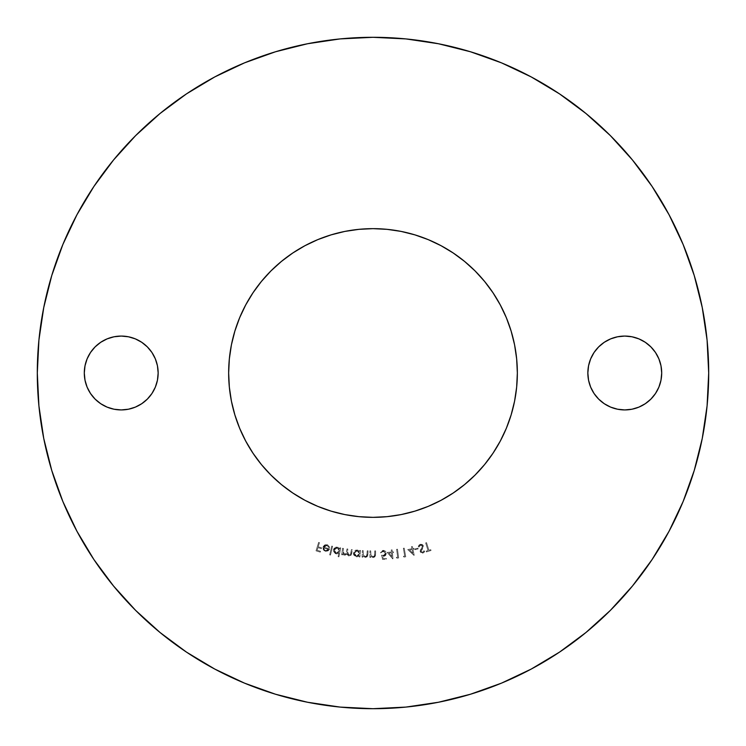 <?xml version="1.0" encoding="UTF-8"?>
<svg xmlns="http://www.w3.org/2000/svg" width="746" height="746" viewBox="0 0 746 746"><rect width="100%" height="100%" fill="white"/><g stroke="black" fill="none" stroke-linecap="round" stroke-linejoin="round"><path stroke-width="0.56" stroke-dasharray="3.73 2.8" d="M292.805 252.978L304.955 245.695L317.759 239.634L331.093 234.869L344.839 231.419L358.854 229.348L373 228.649A144.351 144.351 0 0 0 228.649 373A144.351 144.351 0 0 0 373 517.351L358.854 516.652L344.839 514.581L331.093 511.131L317.759 506.366L304.955 500.305L292.805 493.022M617.567 336.782L624.775 336.073A36.927 36.927 0 0 0 587.848 373A36.927 36.927 0 0 0 624.775 409.927L617.567 409.218L610.648 407.12L604.26 403.707L598.665 399.11L594.068 393.515L590.655 387.127M121.225 336.073A36.927 36.927 0 0 0 84.298 373A36.927 36.927 0 0 0 121.225 409.927A36.927 36.927 0 0 0 158.152 373A36.927 36.927 0 0 0 121.225 336.073L128.433 336.782L135.352 338.88L141.74 342.293L147.335 346.89L151.932 352.485L155.345 358.873M214.689 669.031L244.529 683.149L275.554 694.246L307.511 702.247L340.092 707.087L373 708.7A335.7 335.7 0 0 0 708.7 373A335.7 335.7 0 0 0 373 37.3L340.092 38.913L307.511 43.753L275.554 51.754M531.311 76.969L501.471 62.851L470.446 51.754L438.489 43.753L405.908 38.913L373 37.3A335.7 335.7 0 0 0 37.3 373A335.7 335.7 0 0 0 373 708.7L405.908 707.087L438.489 702.247L470.446 694.246M501.471 683.149L531.245 669.059L559.509 652.125L585.964 632.496L610.377 610.377L632.496 585.964L652.125 559.509M669.031 531.311L683.149 501.471L694.246 470.446L702.247 438.489L707.087 405.908L708.7 373L707.087 340.092L702.247 307.511L694.246 275.554M683.149 244.529L669.059 214.755L652.125 186.491L632.496 160.036L610.377 135.623L585.964 113.504L559.509 93.875M244.529 62.851L214.755 76.941L186.491 93.875L160.036 113.504L135.623 135.623L113.504 160.036L93.875 186.491M76.969 214.689L62.851 244.529L51.754 275.554L43.753 307.511L38.913 340.092L37.3 373L38.913 405.908L43.753 438.489L51.754 470.446M62.851 501.471L76.941 531.245L93.875 559.509L113.504 585.964L135.623 610.377L160.036 632.496L186.491 652.125M326.935 545.419L325.023 545.708L323.895 547.294L329.555 548.804L327.97 550.977L325.396 551.303L323.577 550.1L322.934 548.301L323.279 546.492L324.613 545.018L327.662 544.85L329.704 547.396L328.921 547.573L326.935 545.419L328.921 547.573L326.935 545.419L323.895 547.294L329.555 548.804L328.287 550.762L325.396 551.303L323.214 549.448L323.046 547.126L327.196 544.701L329.704 547.396L328.921 547.573L329.704 547.396L327.196 544.701L323.046 547.126L323.214 549.448L325.396 551.303L328.287 550.762L329.555 548.804L323.895 547.294L326.935 545.419L328.921 547.573L329.704 547.396L328.1 545.065L325.368 544.673L323.149 546.799L323.577 550.1L326.142 551.425L329.089 549.895L329.555 548.804L323.895 547.294L325.023 545.708L326.935 545.419M338.106 556.675L338.843 553.019L337.537 553.793L335.383 553.653L333.369 551.145L333.882 548.571L336.036 547.088L338.087 547.322L339.691 548.888L339.915 547.788L340.726 547.946L338.917 556.833L338.106 556.675L338.917 556.833L338.106 556.675L338.843 553.019L336.026 553.84L333.387 549.811L337.369 547.088L339.691 548.888L339.915 547.788L340.726 547.946L338.917 556.833L340.726 547.946L339.915 547.788L339.691 548.888L337.369 547.088L333.387 549.811L336.026 553.84L338.843 553.019L338.106 556.675L338.843 553.019L336.782 553.914L334.795 553.336L333.369 551.145L333.471 549.485L336.036 547.088L338.087 547.322L339.691 548.888L339.915 547.788L340.726 547.946L338.917 556.833L338.106 556.675M359.087 556.926L359.199 555.723L357.241 556.842L355.199 556.488L353.529 554.465L353.445 552.805L355.739 550.128L357.81 550.138L359.572 551.508L359.675 550.389L360.505 550.464L359.917 557.001L359.087 556.926L359.917 557.001L359.087 556.926L359.199 555.723L356.476 556.861L353.408 553.14L357.064 549.988L359.572 551.508L359.675 550.389L360.505 550.464L359.917 557.001L360.505 550.464L359.675 550.389L359.572 551.508L357.064 549.988L353.408 553.14L356.476 556.861L359.199 555.723L359.087 556.926L359.199 555.723L356.476 556.861L353.8 555.08L353.52 552.478L355.124 550.408L357.437 550.044L359.572 551.508L359.675 550.389L360.505 550.464L359.917 557.001L359.087 556.926M369.885 550.874L370.725 550.874L370.958 555.406L373 556.805L374.567 555.789L374.753 550.884L375.583 550.884L375.508 555.416L374.706 557.029L372.45 557.495L370.715 556.246L370.715 557.411L369.876 557.411L369.885 550.874L369.876 557.411L369.885 550.874L370.725 550.874L370.846 555.052L373 556.805L374.651 555.509L374.753 550.884L375.583 550.884L375.583 554.25L373.168 557.588L370.715 556.246L370.715 557.411L369.876 557.411L370.715 557.411L370.715 556.246L373.168 557.588L375.583 554.25L375.583 550.884L374.753 550.884L374.651 555.509L373 556.805L370.846 555.052L370.725 550.874L369.885 550.874L370.725 550.874L370.958 555.406L373 556.805L374.567 555.789L374.753 550.884L375.583 550.884L375.387 555.994L373.168 557.588L370.715 556.246L370.715 557.411L369.876 557.411L369.885 550.874M387.202 552.413L391.426 552.012L391.23 549.961L392.107 549.867L392.312 551.928L393.375 551.826L393.459 552.665L392.387 552.777L392.983 558.931L387.202 552.413L392.806 558.95L387.202 552.413L391.426 552.012L391.23 549.961L392.107 549.867L392.312 551.928L393.375 551.826L393.459 552.665L392.387 552.777L392.983 558.931L392.387 552.777L393.459 552.665L393.375 551.826L392.312 551.928L392.107 549.867L391.23 549.961L391.426 552.012L387.202 552.413L392.983 558.931L392.387 552.777L393.459 552.665L393.375 551.826L392.312 551.928L392.107 549.867L391.23 549.961L391.426 552.012L387.202 552.413M403.362 556.339L404.724 556.096L403.362 548.282L404.22 548.133L405.731 556.796L404.024 557.094L403.362 556.339L404.024 557.094L403.362 556.339L404.724 556.096L403.362 548.282L404.22 548.133L405.731 556.796L404.024 557.094L405.731 556.796L404.22 548.133L403.362 548.282L404.724 556.096L403.362 556.339L404.724 556.096L403.362 548.282L404.22 548.133L405.731 556.796L404.024 557.094L403.362 556.339M414.767 548.981L417.974 548.189L418.161 548.907L414.944 549.699L414.767 548.981L414.944 549.699L414.767 548.981L417.974 548.189L418.161 548.907L414.944 549.699L418.161 548.907L417.974 548.189L414.767 548.981L414.944 549.699L418.161 548.907L417.974 548.189L414.767 548.981M428.036 550.539L425.668 542.929L426.525 542.659L428.894 550.268L430.778 549.681L431.029 550.501L426.404 551.947L426.152 551.126L428.036 550.539L426.152 551.126L428.036 550.539L425.668 542.929L426.525 542.659L428.894 550.268L430.778 549.681L431.029 550.501L426.404 551.947L426.152 551.126L426.404 551.947L431.029 550.501L430.778 549.681L428.894 550.268L426.525 542.659L425.668 542.929L428.036 550.539L425.668 542.929L426.525 542.659L428.894 550.268L430.778 549.681L431.029 550.501L426.404 551.947L426.152 551.126L428.036 550.539M270.929 475.071L261.417 464.572M252.978 453.195L245.695 441.045L239.634 428.241L234.869 414.907L231.419 401.161L229.348 387.146L228.649 373L229.348 358.854L231.419 344.839L234.869 331.093L239.634 317.759L245.695 304.955L252.978 292.805M270.929 270.929L281.428 261.417M387.146 516.652L373 517.351A144.351 144.351 0 0 0 517.351 373A144.351 144.351 0 0 0 373 228.649L387.146 229.348L401.161 231.419L414.907 234.869L428.241 239.634L441.045 245.695L453.195 252.978M475.071 270.929L484.583 281.428M493.022 292.805L500.305 304.955L506.366 317.759L511.131 331.093L514.581 344.839L516.652 358.854L517.351 373L516.652 387.146L514.581 401.161L511.131 414.907L506.366 428.241L500.305 441.045L493.022 453.195M475.071 475.071L464.572 484.583M453.195 493.022L441.045 500.305L428.241 506.366L414.907 511.131L401.161 514.581M588.557 380.208L587.848 373L588.557 365.792L590.655 358.873L594.068 352.485M604.26 342.293L610.666 338.87M631.983 336.782L638.902 338.88M645.29 342.293L650.885 346.89L655.482 352.485M655.482 393.515L650.885 399.11L645.29 403.707L638.902 407.12L631.983 409.218M114.017 409.218L107.098 407.12M100.71 403.707L95.115 399.11L90.518 393.515M90.518 352.485L95.115 346.89L100.71 342.293L107.098 338.88L114.017 336.782M157.443 365.792L158.152 373L157.443 380.208L155.345 387.127L151.932 393.515M141.74 403.707L135.334 407.13M128.433 409.218L121.225 409.927M420.324 544.254L422.18 544.449L423.374 545.876L423.178 547.629L421.061 551.229L422.115 552.357L423.84 550.837L424.679 551.163L422.833 553.178L421.22 553.028L420.147 551.406L422.385 547.032L422.105 545.503L420.474 545.102L419.093 546.995L418.254 546.771L418.926 545.195L420.324 544.254L418.254 546.771L420.324 544.254L423.374 545.876L421.108 551.546L422.572 552.31L423.84 550.837L424.679 551.163L422.833 553.178L420.222 551.76L422.441 546.119L420.474 545.102L419.093 546.995L418.254 546.771L419.093 546.995L420.474 545.102L422.441 546.119L420.222 551.76L422.833 553.178L424.679 551.163L423.84 550.837L422.572 552.31L421.108 551.546L423.374 545.876L420.324 544.254L422.935 545.037L423.178 547.629L421.07 551.387L422.572 552.31L423.84 550.837L424.679 551.163L424.017 552.422L422.012 553.262L420.362 552.143L420.306 550.334L422.488 546.342L420.772 545.046L419.093 546.995L418.254 546.771L418.926 545.195L420.324 544.254M407.754 549.588L411.895 548.702L411.466 546.687L412.333 546.501L412.762 548.515L413.816 548.291L413.993 549.121L412.939 549.345L414.235 555.388L407.754 549.588L414.058 555.425L407.754 549.588L411.895 548.702L411.466 546.687L412.333 546.501L412.762 548.515L413.816 548.291L413.993 549.121L412.939 549.345L414.235 555.388L412.939 549.345L413.993 549.121L413.816 548.291L412.762 548.515L412.333 546.501L411.466 546.687L411.895 548.702L407.754 549.588L414.235 555.388L412.939 549.345L413.993 549.121L413.816 548.291L412.762 548.515L412.333 546.501L411.466 546.687L411.895 548.702L407.754 549.588M396.294 557.393L397.674 557.215L396.602 549.317L397.478 549.196L398.653 557.952L396.937 558.185L396.294 557.393L396.937 558.185L396.294 557.393L397.674 557.215L396.602 549.317L397.478 549.196L398.653 557.952L396.937 558.185L398.653 557.952L397.478 549.196L396.602 549.317L397.674 557.215L396.294 557.393L396.937 558.185L398.653 557.952L397.478 549.196L396.602 549.317L397.674 557.215L396.294 557.393M382.623 559.491L381.551 555.155L383.472 555.518L384.936 554.893L385.244 552.544L383.174 551.201L380.516 552.898L381.299 551.135L383.686 550.389L385.747 551.583L386.325 553.868L384.805 556.078L382.679 556.227L383.248 558.614L386.4 558.428L386.447 559.276L382.623 559.491L386.447 559.276L382.623 559.491L381.551 555.155L383.472 555.518L385.43 553.392L383.174 551.201L380.516 552.898L383.071 550.38L386.335 553.299L383.724 556.339L382.679 556.227L383.248 558.614L386.4 558.428L386.447 559.276L386.4 558.428L383.248 558.614L382.679 556.227L383.724 556.339L386.335 553.299L383.071 550.38L380.516 552.898L383.174 551.201L385.43 553.392L383.472 555.518L381.551 555.155L382.623 559.491L381.551 555.155L384.265 555.35L385.421 553.793L384.75 551.816L383.612 551.219L380.516 552.898L381.299 551.135L383.071 550.38L385.337 551.126L386.335 553.299L385.691 555.397L382.679 556.227L383.248 558.614L386.4 558.428L386.447 559.276L382.623 559.491M362.37 550.585L363.209 550.623L363.274 555.211L365.232 556.647L366.715 555.947L367.228 550.8L368.067 550.837L367.797 555.369L366.995 556.889L365.008 557.393L362.976 555.984L362.92 557.159L362.08 557.122L362.37 550.585L362.08 557.122L362.37 550.585L363.209 550.623L363.143 554.8L365.232 556.647L366.929 555.416L367.228 550.8L368.067 550.837L367.918 554.194L365.363 557.43L362.976 555.984L362.92 557.159L362.08 557.122L362.92 557.159L362.976 555.984L365.363 557.43L367.918 554.194L368.067 550.837L367.228 550.8L366.929 555.416L365.232 556.647L363.143 554.8L363.209 550.623L362.37 550.585L363.209 550.623L363.274 555.211L365.232 556.647L366.715 555.947L367.228 550.8L368.067 550.837L367.657 555.929L365.363 557.43L362.976 555.984L362.92 557.159L362.08 557.122L362.37 550.585M342.591 548.273L343.421 548.394L343.076 553.234L344.633 554.53L346.097 553.877L347.002 548.916L347.822 549.037L347.45 553.784L349.053 555.173L350.471 554.623L351.422 549.56L352.271 549.69L351.058 555.276L348.727 555.929L346.946 554.101L344.671 555.36L342.638 553.746L342.47 554.865L341.649 554.744L342.591 548.273L341.649 554.744L342.591 548.273L343.421 548.394L343.02 551.135L344.633 554.53L346.517 552.226L347.002 548.916L347.822 549.037L347.459 551.574L349.053 555.173L350.9 553.094L351.422 549.56L352.271 549.69L351.758 553.224L349.1 556.003L346.946 554.101L344.671 555.36L342.638 553.746L342.47 554.865L341.649 554.744L342.47 554.865L342.638 553.746L344.671 555.36L346.946 554.101L349.1 556.003L351.758 553.224L352.271 549.69L351.422 549.56L350.9 553.094L349.053 555.173L347.459 551.574L347.822 549.037L347.002 548.916L346.517 552.226L344.633 554.53L343.02 551.135L343.421 548.394L342.591 548.273L343.421 548.394L342.946 552.721L344.12 554.381L346.097 553.877L347.002 548.916L347.822 549.037L347.347 553.243L348.056 554.707L349.454 555.192L350.471 554.623L351.422 549.56L352.271 549.69L351.758 553.224L351.058 555.276L349.753 556.012L348.382 555.789L346.946 554.101L345.361 555.35L343.682 554.996L342.638 553.746L342.47 554.865L341.649 554.744L342.591 548.273M331.756 546.072L332.576 546.268L330.497 555.071L329.676 554.875L331.756 546.072L329.676 554.875L331.756 546.072L332.576 546.268L330.497 555.071L329.676 554.875L330.497 555.071L332.576 546.268L331.756 546.072L329.676 554.875L330.497 555.071L332.576 546.268L331.756 546.072M318.645 542.398L319.475 542.659L318.197 546.79L321.582 547.834L321.33 548.664L317.945 547.62L317.125 550.25L320.51 551.303L320.258 552.133L316.034 550.818L318.645 542.398L316.034 550.818L318.645 542.398L319.475 542.659L318.197 546.79L321.582 547.834L321.33 548.664L317.945 547.62L317.125 550.25L320.51 551.303L320.258 552.133L316.034 550.818L320.258 552.133L320.51 551.303L317.125 550.25L317.945 547.62L321.33 548.664L321.582 547.834L318.197 546.79L319.475 542.659L318.645 542.398L319.475 542.659L318.197 546.79L321.582 547.834L321.33 548.664L317.945 547.62L317.125 550.25L320.51 551.303L320.258 552.133L316.034 550.818L318.645 542.398M624.775 409.927A36.927 36.927 0 0 0 661.702 373A36.927 36.927 0 0 0 624.775 336.073M412.072 549.532L412.846 553.15L409.526 550.082L412.072 549.532L409.526 550.082L412.072 549.532L412.846 553.15L409.526 550.082L412.846 553.15L412.072 549.532L409.526 550.082L412.846 553.15L412.072 549.532M391.51 552.861L391.864 556.535L388.908 553.103L391.51 552.861L388.908 553.103L391.51 552.861L391.864 556.535L388.908 553.103L391.864 556.535L391.51 552.861L388.908 553.103L391.864 556.535L391.51 552.861M359.441 553.625L358.873 551.695L357.082 550.762L355.171 551.387L354.257 553.187L354.835 555.117L356.616 556.059L358.537 555.444L359.441 553.625L356.616 556.059L359.441 553.625L357.082 550.762L359.441 553.625L359.348 552.6L357.082 550.762L354.257 553.187L357.082 550.762L355.171 551.387L354.257 553.187L356.616 556.059L354.266 553.774L355.628 555.77L357.642 555.957L359.441 553.625M339.318 550.968L338.973 548.981L337.304 547.862L335.336 548.273L334.227 549.951L335.308 552.665L338.227 552.665L339.318 550.968L336.25 553.056L339.318 550.968L337.304 547.862L339.318 550.968L338.973 548.981L337.304 547.862L334.227 549.951L337.304 547.862L336.278 547.872L334.227 549.951L336.25 553.056L334.227 549.951L334.59 551.928L337.276 553.075L339.318 550.968M328.473 549.261L327.28 550.427L325.61 550.529L324.305 549.699L323.792 548.021L328.473 549.261L323.792 548.021L328.473 549.261L325.61 550.529L324.174 549.513L323.792 548.021L324.174 549.513L325.61 550.529L328.473 549.261L323.792 548.021L324.305 549.699L325.61 550.529L327.28 550.427L328.473 549.261"/><path stroke-width="1.12" d="M373 517.351A144.351 144.351 0 0 1 228.649 373A144.351 144.351 0 0 1 373 228.649L387.146 229.348L401.161 231.419L414.907 234.869L428.241 239.634L441.045 245.695L453.195 252.978L464.572 261.417L475.071 270.929L484.583 281.428L493.022 292.805L500.305 304.955L506.366 317.759L511.131 331.093L514.581 344.839L516.652 358.854L517.351 373L516.652 387.146L514.581 401.161L511.131 414.907L506.366 428.241L500.305 441.045L493.022 453.195L484.583 464.572L475.071 475.071L464.572 484.583L453.195 493.022L441.045 500.305L428.241 506.366L414.907 511.131L401.161 514.581L387.146 516.652L373 517.351L358.854 516.652L344.839 514.581L331.093 511.131L317.759 506.366L304.955 500.305L292.805 493.022L281.428 484.583L270.929 475.071L261.417 464.572L252.978 453.195L245.695 441.045L239.634 428.241L234.869 414.907L231.419 401.161L229.348 387.146L228.649 373L229.348 358.854L231.419 344.839L234.869 331.093L239.634 317.759L245.695 304.955L252.978 292.805L261.417 281.428L270.929 270.929L281.428 261.417L292.805 252.978L304.955 245.695L317.759 239.634L331.093 234.869L344.839 231.419L358.854 229.348L373 228.649A144.351 144.351 0 0 1 517.351 373A144.351 144.351 0 0 1 373 517.351M631.983 409.218L624.775 409.927A36.927 36.927 0 0 1 587.848 373A36.927 36.927 0 0 1 624.775 336.073L631.983 336.782L638.902 338.88L645.29 342.293L650.885 346.89L655.482 352.485L658.895 358.873L660.993 365.792L661.702 373L660.993 380.208L658.895 387.127L655.482 393.515L650.885 399.11L645.29 403.707L638.902 407.12L631.983 409.218L624.775 409.927L617.567 409.218L610.648 407.12L604.26 403.707L598.665 399.11L594.068 393.515L590.655 387.127L588.557 380.208L587.848 373L588.557 365.792L590.655 358.873L594.068 352.485L598.665 346.89L604.26 342.293L610.648 338.88L617.567 336.782L624.775 336.073L631.983 336.782M121.225 409.927A36.927 36.927 0 0 1 84.298 373A36.927 36.927 0 0 1 121.225 336.073L128.433 336.782L135.352 338.88L141.74 342.293L147.335 346.89L151.932 352.485L155.345 358.873L157.443 365.792L158.152 373L157.443 380.208L155.345 387.127L151.932 393.515L147.335 399.11L141.74 403.707L135.352 407.12L128.433 409.218L121.225 409.927L114.017 409.218L107.098 407.12L100.71 403.707L95.115 399.11L90.518 393.515L87.105 387.127L85.007 380.208L84.298 373L85.007 365.792L87.105 358.873L90.518 352.485L95.115 346.89L100.71 342.293L107.098 338.88L114.017 336.782L121.225 336.073A36.927 36.927 0 0 1 158.152 373A36.927 36.927 0 0 1 121.225 409.927L114.017 409.218M373 37.3A335.7 335.7 0 0 1 708.7 373A335.7 335.7 0 0 1 373 708.7A335.7 335.7 0 0 1 37.3 373A335.7 335.7 0 0 1 373 37.3L340.092 38.913L307.511 43.753L275.554 51.754L244.529 62.851L214.755 76.941L186.491 93.875L160.036 113.504L135.623 135.623L113.504 160.036L93.875 186.491L76.941 214.755L62.851 244.529L51.754 275.554L43.753 307.511L38.913 340.092L37.3 373L38.913 405.908L43.753 438.489L51.754 470.446L62.851 501.471L76.941 531.245L93.875 559.509L113.504 585.964L135.623 610.377L160.036 632.496L186.491 652.125L214.755 669.059L244.529 683.149L275.554 694.246L307.511 702.247L340.092 707.087L373 708.7L405.908 707.087L438.489 702.247L470.446 694.246L501.471 683.149L531.245 669.059L559.509 652.125L585.964 632.496L610.377 610.377L632.496 585.964L652.125 559.509L669.059 531.245L683.149 501.471L694.246 470.446L702.247 438.489L707.087 405.908L708.7 373L707.087 340.092L702.247 307.511L694.246 275.554L683.149 244.529L669.059 214.755L652.125 186.491L632.496 160.036L610.377 135.623L585.964 113.504L559.509 93.875L531.245 76.941L501.471 62.851L470.446 51.754L438.489 43.753L405.908 38.913L373 37.3M275.554 51.754L244.529 62.851M93.875 186.491L76.941 214.755M51.754 470.446L62.851 501.471M186.491 652.125L214.755 669.059M470.446 694.246L501.471 683.149M652.125 559.509L669.059 531.245M694.246 275.554L683.149 244.529M559.509 93.875L531.245 76.941M453.195 252.978L464.572 261.417L475.071 270.929M484.583 281.428L493.022 292.805M493.022 453.195L484.583 464.572L475.071 475.071M464.572 484.583L453.195 493.022M401.161 514.581L387.146 516.652M292.805 493.022L281.428 484.583L270.929 475.071M261.417 464.572L252.978 453.195M252.978 292.805L261.417 281.428L270.929 270.929M281.428 261.417L292.805 252.978M638.902 338.88L645.29 342.293M655.482 352.485L658.895 358.873L660.993 365.792L661.702 373L660.993 380.208L658.895 387.127L655.482 393.515M590.655 387.127L588.557 380.208M594.068 352.485L598.665 346.89L604.26 342.293M610.648 338.88L617.567 336.782M155.345 358.873L157.443 365.792M151.932 393.515L147.335 399.11L141.74 403.707M135.352 407.12L128.433 409.218M107.098 407.12L100.71 403.707M90.518 393.515L87.105 387.127L85.007 380.208L84.298 373L85.007 365.792L87.105 358.873L90.518 352.485M114.017 336.782L121.225 336.073M624.775 336.073A36.927 36.927 0 0 1 661.702 373A36.927 36.927 0 0 1 624.775 409.927"/></g></svg>
